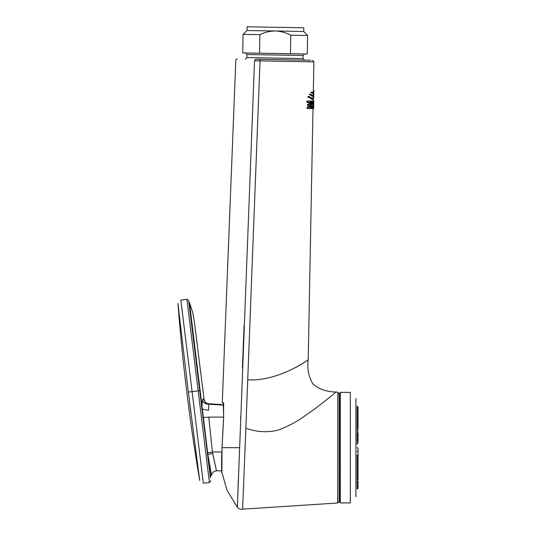 <?xml version="1.0" encoding="UTF-8"?>
<svg xmlns="http://www.w3.org/2000/svg" width="536" height="536" viewBox="0 0 536 536"><rect width="100%" height="100%" fill="white"/><g stroke="black" fill="none" stroke-linecap="round" stroke-linejoin="round"><path stroke-width="0.8" d="M246.908 57.6L302.947 58.578L303.001 55.496L246.962 54.518L246.908 57.6L245.341 59.107M259.893 34.652C264.811 32.274 269.976 31.055 275.397 30.988L247.069 30.492L247.136 26.8L303.791 27.792L303.724 31.483L307.59 35.483L307.269 54.029L242.741 52.903L243.069 34.358L259.893 34.652L259.565 53.198M303.001 55.496L304.569 53.982M307.59 35.483L290.767 35.195L290.445 53.734M303.724 31.483L275.397 30.988C280.81 31.249 285.936 32.649 290.767 35.195M309.775 93.907L311.851 95.093L310.445 94.061L310.217 94.47C312.602 96.547 313.828 96.447 313.895 94.169C313.848 96.46 312.615 96.56 310.19 94.47L309.48 94.571L309.775 93.907M309.48 94.571L312.582 96.44L309.48 94.571M312.012 99.388L309.064 97.297L307.765 97.291L308.133 96.48L309.051 96.44L312.522 98.55L313.694 96.44L313.245 95.964L313.908 93.639L313.305 93.009M307.885 108.393L310.277 108.547L307.121 108.48L307.182 107.1L308.93 107.039L308.924 105.686L307.523 105.686L307.51 104.353L308.95 104.286L309.017 102.49L306.954 102.43L306.94 101.049L310.525 101.143L307.718 101.143L307.691 102.282L309.748 102.282L309.708 104.446L308.267 104.446L308.247 105.538L309.687 105.538L309.654 107.254L307.912 107.254L307.885 108.393L310.384 108.393L310.438 101.049M311.731 108.393L311.061 108.547M311.778 100.989L311.429 101.049M312.87 100.989L312.488 101.049M245.87 428.17L242.614 509.153L245.87 428.17C256.503 432.096 267.189 432.76 277.943 430.16C288.187 426.368 297.413 421.423 305.634 415.34C321.982 404.191 336.039 391.97 336.012 392.01C336.032 391.97 321.975 404.191 305.634 415.34C297.413 421.43 288.18 426.368 277.936 430.16C267.189 432.76 256.496 432.096 245.87 428.17L247.726 379.79C276.603 381.853 307.966 360.56 308.207 359.643C307.885 360.433 276.978 381.826 247.726 379.79L260.034 60.896L313.902 61.848L254.533 60.776L237.361 507.284L239.619 447.681L222.031 447.674L221.891 473.154L221.837 452.036M309.708 102.53L308.93 102.155M313.587 108.567L313.573 100.882L313.111 100.882L313.694 96.44M311.423 100.989L310.786 101.049L310.646 108.48L311.295 108.433M311.369 105.76L312.227 105.76L312.187 108.547L313.125 108.393L313.259 101.143L312.903 104.353L311.959 104.353L312.019 101.143L311.476 101.143L311.336 108.393L311.878 108.393L311.932 105.605L312.883 105.605L312.997 108.48M312.314 101.049L312.26 104.138L312.763 104.138L312.816 101.049L312.314 101.049L312.924 101.049M311.396 104.198L312.26 104.138M311.249 92.045L311.771 92.038L311.664 92.527C313.138 93.378 313.902 92.942 313.955 91.207C313.955 92.949 313.185 93.385 311.657 92.527L310.934 92.601L311.249 92.045M313.801 91.361L312.602 93.458L310.934 92.601L312.615 93.465M221.475 470.796L226.969 490.139L237.361 507.291C238.848 508.892 240.597 509.515 242.614 509.16L337.707 502.996L337.787 392.218L336.012 392.01C326.759 391.896 319.027 389.183 312.81 383.863C308.569 376.473 307.034 368.4 308.207 359.643L312.997 108.888M240.617 418.656L240.671 416.693M242.413 367.991L244.061 325.855M237.361 507.291L237.388 504.778M237.823 495.163L238.252 480.511M239.478 450.997L239.619 447.681M223.492 403.065A0.616 0.61 90.5 0 1 223.224 402.523C221.964 402.529 221.964 402.529 223.224 402.523L223.653 416.894L221.83 452.029C221.201 466.307 222.045 475.311 221.884 473.08L221.884 472.993M254.533 60.776C229.783 60.34 229.783 60.34 254.533 60.776L255.545 59.288C231.532 58.866 231.532 58.866 255.545 59.288L310.786 60.253M313.748 101.987L313.64 107.548L313.768 100.795L313.158 100.647M310.666 108.547L311.275 108.547M312.173 108.48L312.676 108.48L312.729 105.753L311.851 105.76M312.702 105.76L312.227 105.76M310.646 108.48L311.188 108.48L311.336 101.056L310.786 101.049M310.418 100.989L306.981 100.989M307.121 108.48L307.697 108.48L307.155 108.547M307.697 108.48L307.778 107.173L307.141 107.16M307.182 107.1L308.897 107.1M308.93 107.039L309.52 107.059L309.54 105.726L308.95 105.746M307.523 105.686L308.924 105.686M308.984 104.225L309.574 104.252L309.607 102.47L309.017 102.49M306.954 102.43L308.984 102.43M306.92 102.369L307.564 102.356L307.584 101.063L306.94 101.049M309.051 96.44L308.133 96.48L308.796 96.627L308.548 97.204C310.31 97.398 311.624 98.061 312.488 99.194L313.841 97.13L312.441 99.187C311.597 98.034 310.31 97.371 308.575 97.204L308.83 96.627C312.166 98.128 313.741 99.482 313.848 96.594L313.848 96.56M308.448 97.297L307.805 97.385M308.642 96.5L308.113 96.5L308.703 96.507L308.381 97.277L307.765 97.291M311.851 95.093L312.609 95.596L313.754 93.478M311.845 92.078L312.656 92.641L313.808 90.524L313.352 90.524L313.902 61.848L312.388 60.28M313.486 107.394L313.031 107.394L313.48 107.287L313.6 108.507M313.728 101.029L313.48 107.287M311.336 101.056L312.019 101.143M313.131 101.049L313.125 108.406M311.872 104.198L312.903 104.353M309.574 104.252L308.267 104.446M313.908 93.633C313.862 95.187 313.185 95.71 311.892 95.214M311.771 92.038L311.892 92.199C313.225 92.782 313.915 92.272 313.962 90.678L313.808 90.524M259.484 59.355L255.545 59.288M337.707 502.996L339.147 501.455L339.147 393.746L337.787 392.218M223.659 404.888L223.586 403.923A0.616 0.402 -4.8 0 0 223.586 403.93A0.616 0.402 175.2 0 1 223.592 403.836M223.827 403.173C222.574 403.166 222.574 403.166 223.827 403.173L223.418 402.965L223.586 403.923L223.418 402.965M358.048 442.012L358.048 432.874L357.137 431.949L357.137 444.103L358.048 443.178L357.137 444.103M357.994 413.933L358.048 407.125L357.137 406.201L357.137 413.316L358.048 414.241L358.048 429.537M358.048 413.625L358.048 412.452M357.137 433.249L358.048 434.173M357.137 413.316L357.137 423.286L358.048 424.211M357.137 435.761L358.048 436.679M357.137 447.366L358.048 448.29L358.048 453.268M358.048 479.867L358.048 474.534L357.137 473.616L357.137 489.08L358.048 488.155L358.048 486.983M358.048 461.235L358.048 463.513L358.048 461.235M358.048 462.347L357.137 463.325L358.048 462.407L358.048 455.908L357.137 454.984L357.137 463.647L358.048 464.571L358.048 474.662M357.137 481.958L358.048 481.033L358.048 488.155M357.137 451.178L358.048 452.096L358.048 457.074M201.905 405.692L189.469 302.512L207.868 454.434L211.378 474.574L210.896 475.995L211.285 475.392M207.124 452.806L212.424 452.116M206.152 403.152L208.069 403.749L205.965 403.045L203.03 398.978L202.286 400.506L201.965 406.161L201.362 406.228M209.924 476.504L211.378 474.568C212.122 473.938 212.122 473.938 211.378 474.574L210.454 476.109L210.474 476.645L210.896 475.995C211.365 475.265 211.365 475.265 210.896 475.995L210.474 476.645M207.338 454.508L212.678 453.503L216.497 470.843L212.403 451.995L208.779 417.102L212.403 451.995L221.83 451.995M207.841 458.943L208.437 458.843L210.454 476.109M208.658 410.127L208.698 404.271C205.389 403.93 203.251 402.677 202.286 400.506M208.665 406.234L208.658 410.12C205.449 410.033 203.311 409.531 202.26 408.6L201.677 408.673M208.062 403.742L221.83 404.499L208.698 403.816C206.005 403.333 204.437 401.678 204.008 398.858L194.427 322.223L192.853 313.091L189.469 302.485L188.866 302.204M203.07 398.972L205.811 402.965L208.444 403.796M202.782 417.604L208.779 417.102L223.626 417.108M223.706 405.591L221.763 405.002L208.698 404.271M339.456 398.369L339.456 501.977L339.456 393.303L340.38 392.379L340.38 502.902L339.456 501.977M355.917 398.516L355.917 496.765M340.38 502.902L350.303 502.902L350.303 392.379L340.38 392.379M188.344 392.097L199.694 480.49L188.344 392.097L177.952 303.584L188.344 392.097L192.089 391.635L203.332 483.204L180.846 300.066L192.089 391.635L198.173 390.885L186.917 299.215L209.429 482.561L198.173 390.885L199.727 390.697L188.659 300.549L210.414 477.703M188.659 300.549L186.917 299.215L180.846 300.1M190.95 413.048L189.483 401.33M260.034 60.896L260.027 59.369M223.586 403.923L223.639 416.901L222.025 447.667M357.137 423.286L357.137 431.634L358.048 430.71L357.137 431.634M357.137 463.647L357.137 473.616M199.459 390.731L200.062 390.657M207.881 454.421L207.378 454.488M221.83 404.499L221.763 405.002M302.947 58.578L304.461 60.139M246.962 54.518L245.448 52.95M247.069 30.492L243.069 34.358M222.286 402.516L235.806 60.447C235.619 59.851 236.142 59.355 237.374 58.973M313.46 108.895L312.997 108.895M312.053 98.55L312.522 98.55M308.414 97.297L308.944 97.297L308.414 97.297M313.218 97.277L313.828 97.177L312.515 99.374M313.64 107.548L313.62 108.741M310.538 101.11L310.391 108.426M308.347 97.378L309.017 97.284M313.841 97.13L313.192 98.993M308.374 97.378L309.058 97.284M313.895 94.169L313.245 96.031M313.741 94.323L313.888 94.222C313.62 95.442 313.192 96.179 312.595 96.433M313.305 93.076L313.942 90.591M222.286 402.529L222.896 403.166M210.896 475.988L212.008 474.025C212.899 472.048 214.393 470.99 216.497 470.843L221.757 470.796L221.891 473.154M307.805 105.686L307.845 104.286M357.137 459.52L358.048 458.595L357.137 459.52M357.86 455.345L358.048 454.789L357.86 455.345M357.137 440.297L358.048 439.373L357.137 440.297M357.137 421.665L358.048 420.74M357.137 471.995L358.048 471.07L357.137 471.995M357.88 464.042L358.048 463.513M203.332 483.204L209.429 482.561L210.795 480.839M177.952 303.584C182.542 362.879 189.784 421.845 199.694 480.49M202.856 479.331L202.608 478.668"/></g></svg>
